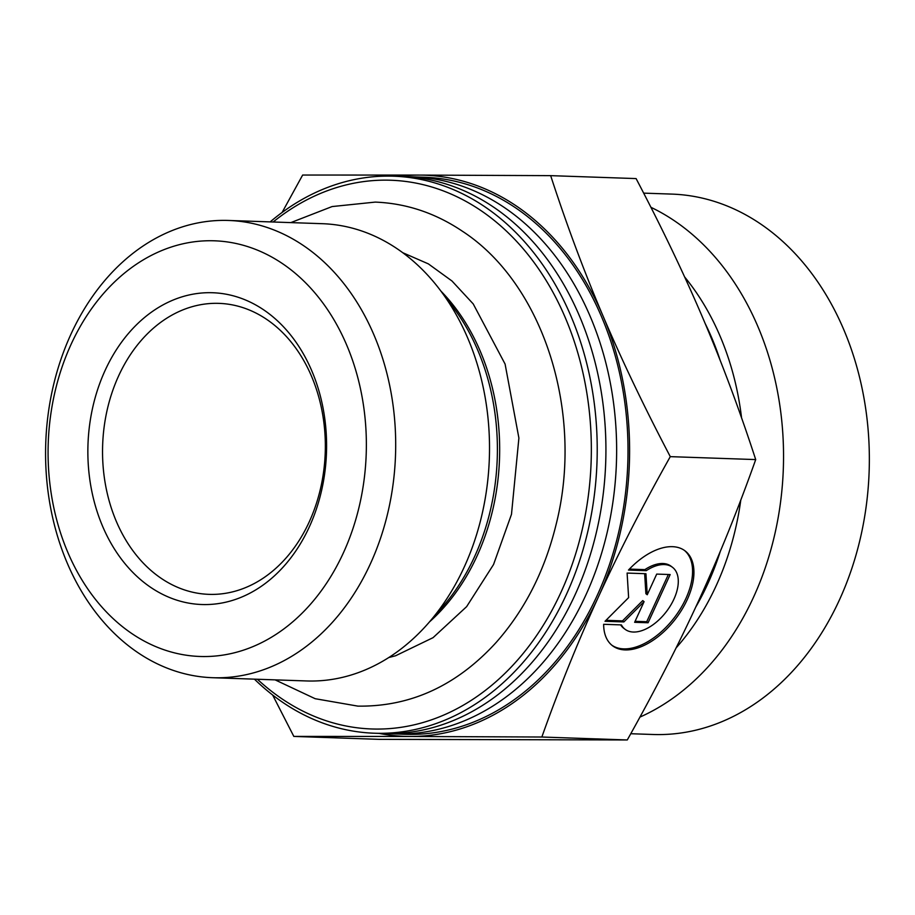 <?xml version="1.0" encoding="UTF-8"?>
<svg xmlns="http://www.w3.org/2000/svg" width="915" height="915" viewBox="0 0 915 915"><rect width="100%" height="100%" fill="white"/><g stroke="black" fill="none" stroke-linecap="round" stroke-linejoin="round"><path stroke-width="1.37" d="M254.439 679.159A278.675 213.172 -88 0 0 374.384 733.224L383.088 733.521A278.675 213.172 -88 0 0 605.707 462.338A278.675 213.172 -88 0 0 402.257 176.504L393.553 176.195A278.675 213.172 -88 0 0 270.165 221.899M407.61 176.767A278.675 213.172 92 0 1 412.962 176.869A278.675 213.172 92 0 1 616.424 462.716A278.675 213.172 92 0 1 393.793 733.899A278.675 213.172 92 0 1 388.44 733.624M374.384 733.224A278.675 213.172 -88 0 0 379.588 733.327A278.675 213.172 -88 0 0 597.106 458.644A278.675 213.172 -88 0 0 393.553 176.195M273.15 222.002A274.523 209.981 92 0 1 584.296 379.107A274.523 209.981 92 0 1 376.98 729.072A274.523 209.981 92 0 1 257.412 679.262M393.793 733.899L405.173 734.288A278.675 213.172 -88 0 0 410.378 734.379A278.675 213.172 -88 0 0 627.896 459.696A278.675 213.172 -88 0 0 424.343 177.258L412.962 176.869M228.498 220.458L322.332 223.695A228.761 174.982 92 0 1 440.092 290.009A228.761 174.982 92 0 1 428.632 622.875A228.761 174.982 92 0 1 310.86 681.035A228.761 174.982 92 0 1 306.594 680.954L212.772 677.718A228.761 174.982 -88 0 0 217.038 677.798A228.761 174.982 -88 0 0 395.6 452.319A228.761 174.982 -88 0 0 228.498 220.458A228.761 174.982 -88 0 0 45.75 443.077A228.761 174.982 -88 0 0 212.772 677.718M628.491 570.056A59.715 33.775 -52.5 0 1 685.095 550.899A59.715 33.775 -52.5 0 1 675.59 618.837A59.715 33.775 -52.5 0 1 612.467 645.704A59.715 33.775 -52.5 0 1 603.648 624.293L621.411 624.911A39.025 22.063 127.5 0 0 625.059 629.28A39.025 22.063 127.5 0 0 666.303 611.723A39.025 22.063 127.5 0 0 672.514 567.323A39.025 22.063 127.5 0 0 646.253 570.674L628.491 570.056M611.803 645.167A59.715 33.775 127.5 0 0 674.229 617.797A59.715 33.775 127.5 0 0 684.397 550.384M629.394 569.096L644.892 569.622A39.025 22.063 -52.5 0 1 671.152 566.282L672.514 567.323M646.253 570.674L644.892 569.622M625.059 629.28L623.687 628.239A39.025 22.063 -52.5 0 1 620.633 624.876M656.707 574.094L670.169 574.551L648.083 622.76L634.633 622.303L644.091 601.647L623.87 621.926L605.021 621.285L628.628 597.609L627.107 573.076L645.944 573.716L647.248 594.75L656.707 574.094M647.248 594.75L645.887 593.698L644.652 573.671M605.982 620.324L622.509 620.885L642.73 600.606L644.091 601.647M623.87 621.926L622.509 620.885M635.079 621.319L646.722 621.72L668.362 574.494M648.083 622.76L646.722 621.72M379.096 733.384A280.756 214.762 -88 0 0 410.343 736.461L293.829 736.415L272.636 695.011M282.106 212.463L302.648 175.04L419.173 175.085A280.756 214.762 -88 0 0 398.265 176.366M419.173 175.085L550.67 175.646C566.648 224.735 584.09 271.481 602.985 315.881A280.756 214.762 -88 0 0 419.173 175.085M602.985 315.881C621.891 360.281 644.32 407.209 670.283 456.642C642.776 505.629 618.872 552.271 598.582 596.569A280.756 214.762 -88 0 0 602.985 315.881M598.582 596.569C578.28 640.877 559.374 687.691 541.852 737.021L410.343 736.461A280.756 214.762 -88 0 0 598.582 596.569M293.829 736.415L379.245 739.354L627.278 739.961C654.797 690.974 678.69 644.332 698.991 600.034C719.282 555.725 738.188 508.912 755.71 459.582C739.732 410.492 722.29 363.747 703.395 319.346C684.5 274.946 662.06 228.018 636.097 178.585L550.67 175.646M755.71 459.582L670.283 456.642M627.278 739.961L541.852 737.021M211.651 594.407A145.577 111.356 92 0 1 208.929 594.35A145.577 111.356 92 0 1 102.652 445.033A145.577 111.356 92 0 1 218.948 303.368A145.577 111.356 92 0 1 325.282 450.912A145.577 111.356 92 0 1 211.651 594.407M204.8 604.575A155.973 119.305 -88 0 0 311.821 370.918A155.973 119.305 -88 0 0 105.122 370.403A155.973 119.305 -88 0 0 204.8 604.575M203.976 656.547A207.968 159.084 92 0 1 71.084 344.337A207.968 159.084 92 0 1 346.671 345.012A207.968 159.084 92 0 1 203.976 656.547M650.897 207.293A270.36 206.801 92 0 1 753.651 596.935A270.36 206.801 92 0 1 639.928 717.097M643.657 193.134L671.736 194.094A270.36 206.801 92 0 1 839.444 599.885A270.36 206.801 92 0 1 653.138 734.493L630.767 733.727M440.092 290.009L452.834 306.857A206.241 157.757 92 0 1 442.505 606.954L428.632 622.875M429.49 621.891A204.846 156.694 -88 0 0 440.881 291.062M676.116 647.889A249.235 190.64 -88 0 0 716.262 585.52A249.235 190.64 -88 0 0 740.795 500.025M741.562 417.869A249.235 190.64 -88 0 0 684.637 276.959M705.156 323.498A246.444 188.513 92 0 1 720.059 360.041M720.277 551.436A246.444 188.513 92 0 1 695.732 607.102M275.106 679.868L315.172 698.705L357.891 706.128C410.595 706.837 456.631 685.667 496.01 642.616C524.627 610.294 544.608 571.12 555.954 525.107C584.422 413.912 544.162 284.451 462.384 231.221C435.403 213.046 406.351 203.336 375.23 202.101L332.099 206.561L290.833 222.608M388.806 657.53L395.6 655.758L433.058 637.663L466.627 606.645L493.54 564.532L511.485 514.31L518.897 438.045L505.091 364.056L473.227 303.929L452.01 281.019L428.334 263.863L402.726 252.7"/></g></svg>
